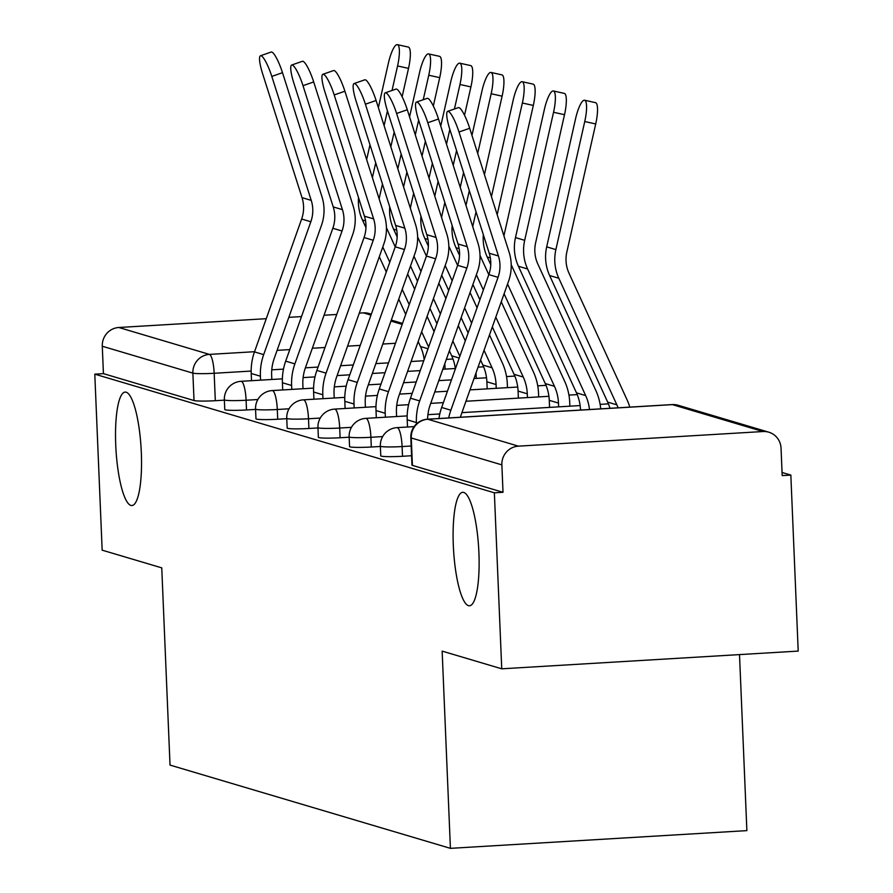 <?xml version="1.0" encoding="UTF-8"?>
<svg xmlns="http://www.w3.org/2000/svg" width="893" height="893" viewBox="0 0 893 893"><rect width="100%" height="100%" fill="white"/><g stroke="black" fill="none" stroke-linecap="round" stroke-linejoin="round"><path stroke-width="1.34" d="M453.309 545.255A56.828 12.591 86.6 0 1 462.719 492.322A56.828 12.591 86.6 0 1 478.916 552.856A56.828 12.591 86.6 0 1 469.506 605.778A56.828 12.591 86.6 0 1 453.309 545.255M115.733 445.015A56.828 12.591 86.6 0 1 125.143 392.083A56.828 12.591 86.6 0 1 141.328 452.617A56.828 12.591 86.6 0 1 131.918 505.538A56.828 12.591 86.6 0 1 115.733 445.015M380.764 455.832A17.76 1.384 -2.4 0 0 381.222 456.122A17.76 1.384 -2.4 0 0 402.509 456.278L402.096 446.556A17.76 1.384 177.6 0 1 380.809 446.4A17.76 1.384 177.6 0 1 380.351 446.109L380.764 455.832M349.565 446.567A17.76 1.384 -2.4 0 0 350.023 446.857A17.76 1.384 -2.4 0 0 371.309 447.013L370.896 437.291A17.76 1.384 177.6 0 1 349.609 437.135A17.76 1.384 177.6 0 1 349.152 436.844L349.565 446.567M318.366 437.313A17.76 1.384 -2.4 0 0 318.823 437.603A17.76 1.384 -2.4 0 0 340.11 437.749L339.697 428.026A17.76 1.384 177.6 0 1 318.41 427.87A17.76 1.384 177.6 0 1 317.953 427.58L318.366 437.313M287.166 428.048A17.76 1.384 -2.4 0 0 287.624 428.339A17.76 1.384 -2.4 0 0 308.911 428.484L308.498 418.761A17.76 1.384 177.6 0 1 287.211 418.605A17.76 1.384 177.6 0 1 286.753 418.315L287.166 428.048M255.967 418.784A17.76 1.384 -2.4 0 0 256.425 419.074A17.76 1.384 -2.4 0 0 277.712 419.23L277.299 409.496A17.76 1.384 177.6 0 1 256.012 409.34A17.76 1.384 177.6 0 1 255.554 409.05L255.967 418.784M224.768 409.519A17.76 1.384 -2.4 0 0 225.226 409.809A17.76 1.384 -2.4 0 0 246.513 409.965L246.1 400.231A17.76 1.384 177.6 0 1 224.813 400.075A17.76 1.384 177.6 0 1 224.355 399.785L224.768 409.519M501.743 668.812L442.147 651.12L450.418 848.35L170.027 765.089L161.756 567.859L102.159 550.166L94.792 374.156L494.365 492.802L501.743 668.812L798.208 651.086L790.841 475.087L782.067 472.475M739.504 654.602L746.883 830.624L450.418 848.35M790.841 475.087L782.19 475.601L781.04 448.186A17.76 17.257 106.5 0 0 763.013 431.531L518.409 446.154A17.76 17.257 106.5 0 0 501.866 464.873L411.271 437.972A17.76 1.384 177.6 0 1 410.813 437.682L411.963 465.097A17.76 1.384 177.6 0 0 412.421 465.387L411.271 437.972A17.76 17.257 106.5 0 1 427.814 419.252L518.409 446.154M494.365 492.802L503.016 492.289L501.866 464.873M224.377 400.153L215.313 400.7L214.164 373.274A17.76 1.384 177.6 0 1 192.877 373.129L102.282 346.227A17.76 17.257 -73.5 0 1 118.825 327.497L266.259 318.689M288.819 317.339L301.499 316.58M324.059 315.229L336.739 314.47M359.287 313.13L363.44 312.874A17.76 17.257 -73.5 0 1 369.233 313.543L371.332 314.169M102.282 346.227L103.432 373.642L94.792 374.156M411.561 455.743L402.509 456.278M380.373 446.478L371.309 447.013M349.174 437.213L340.11 437.749M317.975 427.948L308.911 428.484M286.776 418.683L277.712 419.23M255.577 409.418L246.513 409.965M503.016 492.289L412.421 465.387M103.432 373.642L194.027 400.544A17.76 1.384 -2.4 0 0 215.313 400.7M271.807 76.407A20.427 3.929 -109.2 0 0 260.499 55.757A20.427 3.929 -109.2 0 0 262.609 73.684L302.035 197.654L311.233 200.378L271.807 76.407L282.501 72.69A20.427 3.929 70.8 0 0 271.193 52.04L260.499 55.757M271.818 379.48L271.651 375.551A44.393 43.154 -73.5 0 1 274.24 358.406L321.413 225.538A44.393 43.154 106.5 0 0 321.938 196.661L282.501 72.69M260.577 380.15L260.41 376.221A55.935 54.373 -73.5 0 1 263.681 354.621L310.842 221.743A32.851 31.936 106.5 0 0 311.233 200.378M251.513 380.686L251.212 373.486A55.935 54.373 -73.5 0 1 254.483 351.887L301.644 219.019A32.851 31.936 106.5 0 0 302.035 197.654M397.374 44.65L408.335 47.072A20.427 4.789 102.5 0 1 408.514 68.381L397.564 65.959A20.427 4.789 -77.5 0 0 397.374 44.65A20.427 4.789 -77.5 0 0 388.366 63.224L378.364 107.595M445.082 369.122L444.915 365.337A55.935 54.373 106.5 0 0 444.826 363.63M434.098 331.649L427.1 316.39M414.665 289.254L407.666 274.006M395.219 246.87L386.423 227.682M379.179 198.983A32.851 31.936 -73.5 0 1 379.648 196.438L382.45 184.003M390.833 146.82L394.17 132.03M402.129 96.723L408.514 68.381M372.381 177.629L375.719 162.839M384.102 125.656L387.439 110.855M392.038 90.461L397.564 65.959M366.643 159.579L369.981 144.778M365.963 227.648L362.424 219.946A44.393 43.154 -73.5 0 1 358.528 197.61M424.175 359.589A44.393 43.154 106.5 0 0 420.469 346.517L418.181 341.528M405.735 314.392L398.747 299.133M386.301 271.997L379.302 256.749M428.64 347.009L421.652 331.761M409.206 304.625L402.207 289.365M389.772 262.229L382.773 246.981M303.006 85.672A20.427 3.929 -109.2 0 0 291.698 65.022A20.427 3.929 -109.2 0 0 293.808 82.949L333.234 206.919L342.432 209.643L303.006 85.672L313.7 81.955A20.427 3.929 70.8 0 0 302.392 61.304L291.698 65.022M303.017 388.745L302.85 384.816A44.393 43.154 -73.5 0 1 305.439 367.67L352.612 234.792A44.393 43.154 106.5 0 0 353.137 205.926L313.7 81.955M291.777 389.415L291.609 385.486A55.935 54.373 -73.5 0 1 294.88 363.875L342.041 231.008A32.851 31.936 106.5 0 0 342.432 209.643M282.713 389.951L282.411 382.751A55.935 54.373 -73.5 0 1 285.682 361.152L332.843 228.273A32.851 31.936 106.5 0 0 333.234 206.919M334.205 94.937A20.427 3.929 -109.2 0 0 322.898 74.286A20.427 3.929 -109.2 0 0 324.996 92.202L364.433 216.184L373.631 218.908L334.205 94.937L344.899 91.22A20.427 3.929 70.8 0 0 333.591 70.558L322.898 74.286M334.216 398.01L334.049 394.081A44.393 43.154 -73.5 0 1 336.639 376.935L383.811 244.057A44.393 43.154 106.5 0 0 384.336 215.191L344.899 91.22M322.976 398.68L322.808 394.751A55.935 54.373 -73.5 0 1 326.079 373.14L373.241 240.273A32.851 31.936 106.5 0 0 373.631 218.908M313.912 399.216L313.61 392.016A55.935 54.373 -73.5 0 1 316.87 370.416L364.043 237.538A32.851 31.936 106.5 0 0 364.433 216.184M428.573 53.915L439.535 56.337A20.427 4.789 102.5 0 1 439.713 77.646L428.763 75.224A20.427 4.789 -77.5 0 0 428.573 53.915A20.427 4.789 -77.5 0 0 419.565 72.489L409.563 116.86M476.282 378.386L476.114 374.602A55.935 54.373 106.5 0 0 476.025 372.894M465.298 340.914L458.299 325.655M445.864 298.519L438.865 283.271M426.419 256.135L417.623 236.946M410.378 208.248A32.851 31.936 -73.5 0 1 410.847 205.703L413.649 193.268M422.032 156.085L425.369 141.284M433.328 105.988L439.713 77.646M403.58 186.894L406.918 172.103M415.301 134.91L418.638 120.12M423.237 99.726L428.763 75.224M397.843 168.833L401.169 154.042M397.162 236.913L393.623 229.211A44.393 43.154 -73.5 0 1 389.728 206.875M455.374 368.854A44.393 43.154 106.5 0 0 451.668 355.782L449.38 350.793M436.934 323.657L429.946 308.398M417.5 281.262L410.501 266.014M459.839 356.274L452.851 341.026M440.405 313.889L433.406 298.63M420.971 271.494L413.972 256.235M459.772 63.18L470.734 65.602A20.427 4.789 102.5 0 1 470.912 86.911L459.962 84.489A20.427 4.789 -77.5 0 0 459.772 63.18A20.427 4.789 -77.5 0 0 450.753 81.754L440.751 126.114M496.24 388.321L496.084 384.537A44.393 43.154 106.5 0 0 492.065 367.782L484.051 350.29M487.176 388.857L486.875 381.802A44.393 43.154 106.5 0 0 482.867 365.047L480.579 360.058M507.47 387.651L507.313 383.856A55.935 54.373 106.5 0 0 502.268 362.759L489.498 334.92M477.052 307.784L470.064 292.536M457.618 265.4L448.822 246.211M441.577 217.512A32.851 31.936 -73.5 0 1 442.046 214.967L444.848 202.532M453.231 165.35L456.569 150.549M464.527 115.253L470.912 86.911M434.779 196.159L438.117 181.368M446.5 144.175L449.838 129.385M454.437 108.991L459.962 84.489M429.042 178.098L432.368 163.307M428.361 246.178L424.822 238.464A44.393 43.154 -73.5 0 1 420.927 216.139M468.133 332.922L461.145 317.662M448.699 290.526L441.7 275.267M471.604 323.154L464.606 307.895M452.159 280.759L445.172 265.5M365.404 104.202A20.427 3.929 -109.2 0 0 354.097 83.551A20.427 3.929 -109.2 0 0 356.195 101.467L395.632 225.438L404.83 228.173L365.404 104.202L376.098 100.485A20.427 3.929 70.8 0 0 364.791 79.823L354.097 83.551M365.416 407.264L365.248 403.346A44.393 43.154 -73.5 0 1 367.838 386.189L415.011 253.322A44.393 43.154 106.5 0 0 415.524 224.456L376.098 100.485M354.175 407.945L354.008 404.016A55.935 54.373 -73.5 0 1 357.278 382.405L404.44 249.538A32.851 31.936 106.5 0 0 404.83 228.173M345.111 408.481L344.81 401.281A55.935 54.373 -73.5 0 1 348.069 379.681L395.242 246.803A32.851 31.936 106.5 0 0 395.632 225.438M396.604 113.467A20.427 3.929 -109.2 0 0 385.296 92.816A20.427 3.929 -109.2 0 0 387.395 110.732L426.832 234.703L436.03 237.438L396.604 113.467L407.297 109.75A20.427 3.929 70.8 0 0 395.99 89.088L385.296 92.816M396.615 416.529L396.447 412.599A44.393 43.154 -73.5 0 1 399.037 395.454L446.21 262.587A44.393 43.154 106.5 0 0 446.723 233.72L407.297 109.75M385.374 417.21L385.207 413.28A55.935 54.373 -73.5 0 1 388.477 391.67L435.639 258.803A32.851 31.936 106.5 0 0 436.03 237.438M376.31 417.745L376.009 410.546A55.935 54.373 -73.5 0 1 379.268 388.935L426.441 256.068A32.851 31.936 106.5 0 0 426.832 234.703M427.792 122.732A20.427 3.929 -109.2 0 0 416.495 102.07A20.427 3.929 -109.2 0 0 418.594 119.997L458.031 243.968L467.229 246.702L427.792 122.732L438.496 119.015A20.427 3.929 70.8 0 0 427.189 98.353L416.495 102.07M416.462 423.929L416.406 422.545A55.935 54.373 -73.5 0 1 419.665 400.935L466.838 268.067A32.851 31.936 106.5 0 0 467.229 246.702M407.509 427.01L407.208 419.81A55.935 54.373 -73.5 0 1 410.467 398.2L457.64 265.333A32.851 31.936 106.5 0 0 458.031 243.968M427.613 419.208A44.393 43.154 -73.5 0 1 430.236 404.719L477.398 271.852A44.393 43.154 106.5 0 0 477.922 242.985L438.496 119.015M490.971 72.445L501.922 74.867A20.427 4.789 102.5 0 1 502.112 96.176L491.161 93.743A20.427 4.789 -77.5 0 0 490.971 72.445A20.427 4.789 -77.5 0 0 481.952 91.019L471.95 135.379M527.439 397.586L527.283 393.802A44.393 43.154 106.5 0 0 523.265 377.047L495.805 317.16M518.375 398.122L518.074 391.067A44.393 43.154 106.5 0 0 514.067 374.312L492.333 326.927M538.669 396.916L538.512 393.121A55.935 54.373 106.5 0 0 533.456 372.013L501.263 301.801M488.817 274.664L480.021 255.476M472.777 226.777A32.851 31.936 -73.5 0 1 473.245 224.232L476.047 211.797M484.43 174.604L502.112 96.176M465.979 205.423L469.316 190.633M477.699 153.44L491.161 93.743M460.241 187.363L463.567 172.572M459.56 255.443L456.022 247.729A44.393 43.154 -73.5 0 1 452.126 225.404M479.898 299.791L472.899 284.532M483.359 290.024L476.371 274.765M522.171 81.71L533.121 84.132A20.427 4.789 102.5 0 1 533.311 105.441L522.36 103.008A20.427 4.789 -77.5 0 0 522.171 81.71A20.427 4.789 -77.5 0 0 513.151 100.284L491.44 196.627M558.638 406.851L558.471 403.056A44.393 43.154 106.5 0 0 554.464 386.312L507.57 284.03M549.575 407.387L549.273 400.332A44.393 43.154 106.5 0 0 545.266 383.577L504.099 293.797M569.868 406.17L569.712 402.386A55.935 54.373 106.5 0 0 564.655 381.278L511.22 264.741M503.976 236.042A32.851 31.936 -73.5 0 1 504.445 233.486L533.311 105.441M497.178 214.688L522.36 103.008M490.759 264.708L487.221 256.994A44.393 43.154 -73.5 0 1 483.325 234.669M553.37 90.974L564.32 93.397A20.427 4.789 102.5 0 1 564.51 114.706L553.548 112.272A20.427 4.789 -77.5 0 0 553.37 90.974A20.427 4.789 -77.5 0 0 544.35 109.549L515.484 237.594A44.393 43.154 -73.5 0 0 518.42 266.259L576.465 392.842A44.393 43.154 106.5 0 1 580.472 409.597L580.495 410.066M600.721 408.86A55.935 54.373 106.5 0 0 595.854 390.542L537.809 263.971A32.851 31.936 -73.5 0 1 535.644 242.751L564.51 114.706M589.469 409.53A44.393 43.154 106.5 0 0 585.663 395.577L527.618 268.994A44.393 43.154 -73.5 0 1 524.682 240.329L553.548 112.272M458.991 131.997A20.427 3.929 -109.2 0 0 447.683 111.335A20.427 3.929 -109.2 0 0 449.793 129.262L489.23 253.232L498.428 255.967L458.991 131.997L469.696 128.279A20.427 3.929 70.8 0 0 458.388 107.618L447.683 111.335M448.71 417.946A55.935 54.373 -73.5 0 1 450.865 410.2L498.037 277.332A32.851 31.936 106.5 0 0 498.428 255.967M438.943 418.527A55.935 54.373 -73.5 0 1 441.667 407.465L488.839 274.597A32.851 31.936 106.5 0 0 489.23 253.232M460.408 417.243A44.393 43.154 -73.5 0 1 461.435 413.984L508.597 281.116A44.393 43.154 106.5 0 0 509.122 252.25L469.696 128.279M584.569 100.228L595.519 102.662A20.427 4.789 102.5 0 1 595.709 123.96L584.748 121.537A20.427 4.789 -77.5 0 0 584.569 100.228A20.427 4.789 -77.5 0 0 575.55 118.802L546.683 246.859A44.393 43.154 -73.5 0 0 549.619 275.524L607.664 402.107A44.393 43.154 106.5 0 1 609.964 408.302M629.799 407.119A55.935 54.373 106.5 0 0 627.053 399.807L569.008 273.225A32.851 31.936 -73.5 0 1 566.843 252.016L595.709 123.96M618.101 407.811A44.393 43.154 106.5 0 0 616.862 404.842L558.817 278.259A44.393 43.154 -73.5 0 1 555.881 249.593L584.748 121.537M763.013 431.531L672.418 404.629L427.814 419.252A17.76 3.929 -93.4 0 0 427.49 419.208A17.76 3.929 -93.4 0 0 427.144 419.297M452.997 358.997L446.321 359.399M423.773 360.75L411.093 361.509M388.533 362.859L375.853 363.607M353.293 364.958L340.613 365.717M318.064 367.068L305.384 367.827M283.472 369.133L271.773 369.836M251.167 371.064L214.164 373.274A17.76 3.929 86.6 0 0 209.42 354.398L254.538 351.708M277.098 350.357L289.779 349.598M312.338 348.248L325.007 347.489M347.567 346.149L360.247 345.39M382.807 344.039L395.487 343.28M402.185 324.382L390.967 321.056M370.986 315.117L363.44 312.874M118.825 327.497L209.42 354.398A17.76 17.257 106.5 0 0 192.877 373.129L194.027 400.544M411.16 446.009L402.096 446.556A17.76 3.929 -93.4 0 0 397.352 427.68A17.76 3.929 86.6 0 0 397.039 427.635A17.76 17.76 0 0 0 380.351 446.109M382.662 436.588L370.896 437.291A17.76 3.929 -93.4 0 0 366.152 418.415A17.76 3.929 86.6 0 0 365.84 418.37A17.76 17.76 0 0 0 349.152 436.844M351.462 427.323L339.697 428.026A17.76 3.929 -93.4 0 0 334.953 409.15A17.76 3.929 86.6 0 0 334.641 409.106A17.76 17.76 0 0 0 317.953 427.58M320.263 418.058L308.498 418.761A17.76 3.929 -93.4 0 0 303.754 399.885A17.76 3.929 86.6 0 0 303.441 399.841A17.76 17.76 0 0 0 286.753 418.315M289.064 408.793L277.299 409.496A17.76 3.929 -93.4 0 0 272.566 390.621A17.76 3.929 86.6 0 0 272.242 390.576A17.76 17.76 0 0 0 255.554 409.05M257.865 399.528L246.1 400.231A17.76 3.929 -93.4 0 0 241.367 381.356A17.76 3.929 86.6 0 0 241.043 381.322A17.76 17.76 0 0 0 224.355 399.785M410.813 437.682A17.76 17.76 0 0 1 427.49 419.208L672.105 404.585A17.76 3.929 -93.4 0 1 672.418 404.629A17.76 17.257 -73.5 0 1 678.211 405.288A17.76 17.76 0 0 0 672.105 404.585A17.76 3.929 -93.4 0 0 671.793 404.663M251.212 373.486L260.41 376.221M301.644 219.019L310.842 221.743M254.483 351.887L263.681 354.621M365.55 220.872L362.424 219.946M428.026 348.761L420.469 346.517M282.411 382.751L291.609 385.486M332.843 228.273L342.041 231.008M285.682 361.152L294.88 363.875M313.61 392.016L322.808 394.751M364.043 237.538L373.241 240.273M316.87 370.416L326.079 373.14M396.749 230.137L393.623 229.211M459.225 358.026L451.668 355.782M496.084 384.537L486.875 381.802M427.948 239.402L424.822 238.464M492.065 367.782L482.867 365.047M344.81 401.281L354.008 404.016M395.242 246.803L404.44 249.538M348.069 379.681L357.278 382.405M376.009 410.546L385.207 413.28M426.441 256.068L435.639 258.803M379.268 388.935L388.477 391.67M407.208 419.81L416.406 422.545M457.64 265.333L466.838 268.067M410.467 398.2L419.665 400.935M527.283 393.802L518.074 391.067M459.147 248.667L456.022 247.729M523.265 377.047L514.067 374.312M558.471 403.056L549.273 400.332M490.346 257.921L487.221 256.994M554.464 386.312L545.266 383.577M581.801 409.987L580.472 409.597M524.682 240.329L515.484 237.594M527.618 268.994L518.42 266.259M585.663 395.577L576.465 392.842M488.839 274.597L498.037 277.332M441.667 407.465L450.865 410.2M555.881 249.593L546.683 246.859M558.817 278.259L549.619 275.524M616.862 404.842L607.664 402.107M241.043 381.322L282.389 378.844M303.118 377.605L314.995 376.891M337.119 375.573L349.799 374.814M372.359 373.464L385.039 372.705M407.588 371.365L420.268 370.606M442.828 369.255L455.33 368.508M478.056 367.146L483.638 366.811M272.242 390.576L313.577 388.109M334.317 386.87L346.194 386.156M368.318 384.838L380.998 384.079M403.558 382.729L416.238 381.97M438.787 380.619L451.467 379.871M474.027 378.52L486.529 377.772M506.543 376.578L514.826 376.076M303.441 399.841L344.776 397.374M365.516 396.135L377.393 395.42M399.517 394.103L412.198 393.344M434.757 391.994L447.426 391.234M469.986 389.884L517.728 387.037M537.731 385.843L546.025 385.341M334.641 409.106L375.975 406.639M396.715 405.4L408.592 404.685M430.716 403.368L443.397 402.609M465.945 401.258L548.927 396.302M568.93 395.097L577.224 394.606M365.84 418.37L407.175 415.904M427.914 414.665L439.791 413.95M461.915 412.633L580.126 405.567M600.129 404.362L608.423 403.87M397.039 427.635L414.106 426.62M768.817 432.19L678.211 405.288M402.531 323.433L391.301 320.096"/></g></svg>
